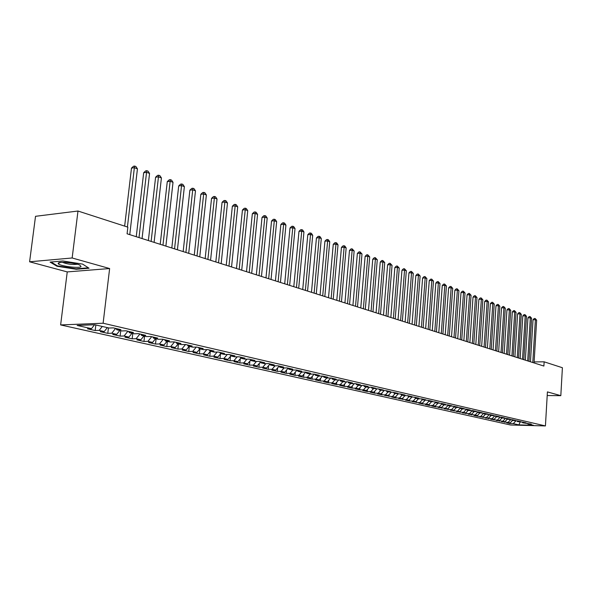 <?xml version="1.0" encoding="UTF-8"?>
<svg xmlns="http://www.w3.org/2000/svg" width="592" height="592" viewBox="0 0 592 592"><rect width="100%" height="100%" fill="white"/><g stroke="black" fill="none" stroke-linecap="round" stroke-linejoin="round"><path stroke-width="0.89" d="M60.628 324.927L510.563 424.997L545.424 425.929L103.119 323.232L60.628 324.927L67.244 271.913L109.631 268.539L72.15 257.979L29.6 261.797L67.244 271.913M29.6 261.797L35.52 216.309L77.989 211.026L72.15 257.979M483.013 417.486L483.057 416.812L479.653 416.731L488.637 418.063L485.24 417.989L491.945 418.81L494.128 419.306L490.753 419.225L499.544 420.52L496.177 420.438L502.756 421.245L504.887 421.726L501.535 421.637L508.047 422.436L510.149 422.91L506.804 422.821L509.934 423.524L509.978 422.903M485.477 414.274L483.057 416.812L477.389 416.228L477.441 415.495M520.109 422.103L518.918 424.886L533.451 425.271L527.864 423.99L531.261 424.079L522.706 422.806L526.118 422.895L523.002 422.177L517.475 421.608L520.908 421.696L517.741 420.964L512.169 420.394L515.617 420.475L512.398 419.735L506.789 419.158L510.245 419.24L506.981 418.492L501.32 417.908L504.798 417.989L501.483 417.227L495.778 416.635L499.263 416.716L495.904 415.939L490.146 415.347L493.647 415.421L490.243 414.637L484.434 414.037L487.949 414.111L484.485 413.312L478.632 412.705L482.162 412.779L478.647 411.965L472.734 411.359L476.286 411.425L472.712 410.604L469.16 410.537L466.755 409.982L470.314 410.049L466.688 409.22L460.672 408.591L464.254 408.658L460.569 407.807L454.501 407.178L458.097 407.237L454.353 406.378L448.233 405.742L451.844 405.801L448.04 404.921L444.422 404.869L441.861 404.277L445.487 404.336L441.625 403.448L435.386 402.797L439.027 402.849L435.098 401.946L428.8 401.287L432.463 401.339L428.467 400.421L422.118 399.755L425.789 399.8L421.733 398.867L418.048 398.823L415.318 398.194L419.003 398.238L414.881 397.291L408.406 396.61L412.106 396.655L407.91 395.685L404.203 395.648L401.376 394.997L405.091 395.042L400.828 394.057L394.228 393.362L397.957 393.399L393.621 392.4L386.953 391.697L390.705 391.726L386.287 390.713L379.553 390.002L383.32 390.032L378.828 388.996L372.028 388.278L375.809 388.3L371.243 387.249L367.454 387.227L364.369 386.517L368.165 386.539L363.518 385.473L359.714 385.451L356.576 384.733L360.387 384.748L355.651 383.66L351.833 383.646L348.644 382.913L352.469 382.928L347.652 381.818L343.811 381.81L340.563 381.063L344.411 381.07L339.497 379.946L335.649 379.938L332.341 379.176L336.197 379.183L331.202 378.036L327.332 378.029L323.965 377.259L327.835 377.259L322.751 376.09L318.866 376.09L315.432 375.306L319.325 375.298L314.137 374.107L310.238 374.114L306.745 373.315L310.645 373.3L305.361 372.087L301.454 372.102L297.887 371.28L301.802 371.265L296.422 370.03L292.492 370.044L288.866 369.216L292.796 369.193L287.305 367.928L283.368 367.958L279.668 367.107L283.612 367.077L278.018 365.789L274.059 365.819L270.285 364.961L274.251 364.924L268.539 363.614L264.572 363.651L260.724 362.763L264.698 362.726L258.882 361.386L254.9 361.431L250.971 360.528L254.96 360.484L249.025 359.122L245.029 359.166L241.025 358.249L245.029 358.197L238.968 356.806L234.965 356.865L230.88 355.925L234.891 355.866L228.712 354.445L224.686 354.504L220.52 353.55L224.546 353.483L218.241 352.033L214.208 352.107L209.953 351.13L213.993 351.056L207.548 349.576L203.5 349.65L199.156 348.658L203.211 348.577L196.633 347.06L192.578 347.149L188.138 346.128L192.2 346.039L185.488 344.5L181.411 344.588L176.882 343.552L180.96 343.456L174.1 341.873L170.015 341.976L165.39 340.918L169.475 340.814L162.46 339.194L158.367 339.305L153.639 338.224L157.738 338.106L150.568 336.463L146.468 336.582L141.629 335.472L145.736 335.346L138.41 333.659L134.295 333.792L129.359 332.66L133.474 332.526L125.985 330.802L121.856 330.943L116.802 329.781L120.931 329.64L113.272 327.872L109.135 328.027L94.801 324.742L77.13 325.43L91.501 328.664L87.498 328.812L95.186 330.536L99.182 330.395L104.251 331.535L100.255 331.668L107.781 333.355L111.77 333.229L116.728 334.347L112.739 334.465L120.102 336.115L124.083 335.997L128.938 337.092L124.956 337.211L132.157 338.824L136.13 338.713L140.881 339.778L136.907 339.889L143.96 341.466L147.926 341.362L152.566 342.413L148.607 342.509L155.511 344.056L159.463 343.967L164.014 344.988L160.062 345.077L166.818 346.594L170.77 346.505L175.225 347.511L171.28 347.593L177.896 349.08L181.833 348.999L186.199 349.983L182.269 350.057L188.752 351.515L192.674 351.441L196.951 352.403L193.029 352.469L199.386 353.898L203.3 353.831L207.489 354.778L203.581 354.837L209.805 356.229L213.712 356.177L217.812 357.102L213.919 357.154L220.024 358.523L223.917 358.471L227.935 359.381L224.05 359.425L230.036 360.765L233.914 360.728L237.866 361.616L233.988 361.653L239.856 362.97L243.726 362.933L247.597 363.806L243.734 363.836L249.491 365.131L253.346 365.101L257.143 365.952L253.295 365.982L258.941 367.247L262.781 367.225L266.504 368.061L262.67 368.083L268.213 369.327L272.039 369.304L275.694 370.126L271.876 370.148L277.308 371.369L281.126 371.354L284.708 372.161L280.904 372.176L286.239 373.367L290.043 373.36L293.558 374.151L289.769 374.159L295.008 375.335L298.797 375.328L302.253 376.105L298.472 376.112L303.615 377.267L307.389 377.267L310.778 378.029L307.011 378.029L312.065 379.161L315.825 379.161L319.155 379.916L315.403 379.909L320.368 381.019L324.113 381.026L327.383 381.766L323.646 381.759L328.523 382.846L332.253 382.861L335.472 383.586L331.742 383.572L336.537 384.645L340.252 384.659L343.412 385.377L339.697 385.355L344.403 386.413L348.111 386.428L351.211 387.131L347.519 387.109L352.144 388.145L355.829 388.167L358.885 388.855L355.2 388.833L359.751 389.854L363.421 389.876L366.426 390.557L362.755 390.528L367.225 391.527L370.888 391.556L373.833 392.222L370.178 392.193L374.573 393.177L378.221 393.206L381.122 393.865L377.481 393.828L381.803 394.797L385.436 394.834L388.285 395.478L384.659 395.434L395.338 397.062L391.726 397.017L395.907 397.957L399.504 398.002L402.264 398.623L398.668 398.579L409.087 400.155L405.505 400.111L409.553 401.021L413.127 401.065L415.799 401.672L412.232 401.62L422.399 403.152L418.847 403.1L422.769 403.981L426.314 404.033L428.897 404.617L425.359 404.565L429.215 405.424L432.745 405.483L435.298 406.06L431.768 406.001L435.571 406.852L439.086 406.911L441.588 407.474L438.08 407.414L445.325 408.317L447.789 408.872L444.296 408.806L451.467 409.701L453.894 410.249L450.416 410.182L459.903 411.595L456.439 411.529L463.469 412.402L465.823 412.935L462.374 412.861L469.33 413.719L471.654 414.245L468.22 414.171L475.11 415.022L477.404 415.54L473.977 415.466L477.389 416.228M518.918 424.886L513.264 423.613L509.934 423.524M77.989 211.026L127.857 227.158L127.08 233.796L543.893 366.056L544.144 361.823L534.117 361.912M510.149 422.91L512.502 420.468M508.047 422.436L510.696 419.698M527.864 423.99L527.339 423.347M504.887 421.726L507.255 419.269M502.756 421.245L505.45 418.455M522.706 422.806L522.181 422.155M499.544 420.52L501.927 418.048M497.391 420.039L500.122 417.197M517.475 421.608L516.942 420.949M494.128 419.306L496.525 416.805M491.945 418.81L494.72 415.917M512.169 420.394L511.629 419.721M488.637 418.063L491.042 415.554M486.417 417.567L489.236 414.615M506.789 419.158L506.234 418.47M480.808 416.302L483.671 413.297M501.32 417.908L500.765 417.212M477.404 415.54L479.831 412.979M475.11 415.022L478.025 411.958L478.632 412.705M495.778 416.635L495.208 415.924M471.654 414.245L474.103 411.669M469.33 413.719L472.209 410.685M490.146 415.347L489.577 414.622M465.823 412.935L468.279 410.337M463.469 412.402L466.304 409.405M484.434 414.037L483.849 413.297M459.903 411.595L462.374 408.983M457.512 411.063L460.295 408.103M453.894 410.249L456.38 407.607M451.467 409.701L454.205 406.785M472.734 411.359L472.142 410.589M447.789 408.872L450.29 406.208M445.325 408.317L448.011 405.453M466.755 409.982L466.148 409.205M441.588 407.474L444.104 404.795M439.086 406.911L441.721 404.092M460.672 408.591L460.058 407.799M435.298 406.06L437.821 403.352M432.745 405.483L435.327 402.715M454.501 407.178L453.879 406.371M428.897 404.617L431.435 401.894M426.314 404.033L428.852 401.302M448.233 405.742L447.596 404.921M422.399 403.152L424.982 400.37M419.772 402.567L422.325 399.8M441.861 404.277L441.218 403.441M415.799 401.672L418.426 398.83M413.127 401.065L415.695 398.283M435.386 402.797L434.728 401.938M409.087 400.155L411.758 397.254M406.371 399.548L408.954 396.736M428.8 401.287L428.142 400.414M402.264 398.623L404.987 395.656M399.504 398.002L402.109 395.167M422.118 399.755L421.445 398.867M395.338 397.062L398.113 394.028M392.526 396.433L395.145 393.569M415.318 398.194L414.629 397.291M388.285 395.478L391.112 392.378M385.436 394.834L388.063 391.948M408.406 396.61L407.71 395.685M381.122 393.865L384.001 390.69M378.221 393.206L380.863 390.298M401.376 394.997L400.666 394.057M373.833 392.222L376.771 388.981M370.888 391.556L373.537 388.618M394.228 393.362L393.51 392.4M366.426 390.557L369.415 387.235M363.421 389.876L366.093 386.916M386.953 391.697L386.228 390.713M358.885 388.855L361.934 385.466M355.829 388.167L358.515 385.177M379.553 390.002L378.821 388.996M351.211 387.131L354.327 383.653M348.111 386.428L350.812 383.409M372.028 388.278L371.288 387.257M343.412 385.377L346.586 381.818M340.252 384.659L342.968 381.618M364.369 386.517L363.629 385.496M335.472 383.586L338.705 379.946M332.253 382.861L334.983 379.783M356.576 384.733L355.829 383.705M327.383 381.766L330.691 378.036M324.113 381.026L326.858 377.925M348.644 382.913L347.896 381.877M319.155 379.916L322.529 376.09M315.825 379.161L318.585 376.024M340.563 381.063L339.815 380.02M310.778 378.029L314.211 374.122M307.389 377.267L310.164 374.1M332.341 379.176L331.594 378.125M302.253 376.105L305.694 372.161M298.797 375.328L301.609 372.102M323.965 377.259L323.217 376.194M293.558 374.151L297.029 370.17M290.043 373.36L292.922 370.044M315.432 375.306L314.685 374.233M284.708 372.161L288.156 368.187M281.126 371.354L284.064 367.95M306.745 373.315L305.99 372.227M275.694 370.126L279.061 366.226M272.039 369.304L275.043 365.812M297.887 371.28L297.132 370.192M266.504 368.061L269.797 364.228M262.781 367.225L265.852 363.636M288.866 369.216L288.112 368.113M257.143 365.952L260.347 362.2M253.346 365.101L256.484 361.416M279.668 367.107L278.906 365.997M247.597 363.806L250.712 360.136M243.726 362.933L246.938 359.144M270.285 364.961L269.53 363.843M237.866 361.616L240.885 358.042M233.914 360.728L237.207 356.828M260.724 362.763L259.969 361.638M227.935 359.381L230.865 355.903M223.917 358.471L227.276 354.467M250.971 360.528L250.216 359.396M217.812 357.102L220.742 353.602M213.712 356.177L217.153 352.055M241.025 358.249L240.271 357.102M207.489 354.778L210.434 351.241M203.3 353.831L206.83 349.591M230.88 355.925L230.118 354.771M196.951 352.403L199.911 348.829L199.386 353.898M192.674 351.441L196.292 347.067M220.52 353.55L219.765 352.388M186.199 349.983L189.174 346.364M181.833 348.999L185.525 344.507M209.953 351.13L209.191 349.953M175.225 347.511L178.214 343.856M170.77 346.505L174.477 341.961M199.156 348.658L198.401 347.467M164.014 344.988L167.025 341.288M159.463 343.967L163.2 339.364M188.138 346.128L187.383 344.929M152.566 342.413L155.592 338.668M147.926 341.362L151.678 336.715M176.882 343.552L176.127 342.339M140.881 339.778L143.923 335.997M136.13 338.713L139.904 334.006M165.39 340.918L164.628 339.697M128.938 337.092L131.994 333.266M124.083 335.997L127.879 331.239M153.639 338.224L152.884 336.996M116.728 334.347L119.806 330.469M111.77 333.229L115.588 328.412M141.629 335.472L140.881 334.228M104.251 331.535L107.344 327.613M99.182 330.395L102.283 326.451M129.359 332.66L128.605 331.402M91.501 328.664L94.565 324.749M116.802 329.781L116.054 328.516M547.2 395.537L560.816 395.671L562.4 367.728L544.144 361.823M109.631 268.539L103.119 323.232M560.816 395.671L547.415 391.897L545.424 425.929M513.264 423.613L515.876 420.919M89.044 268.228L82.599 264.099L62.885 260.983L50.083 262.108L57.017 266.259L76.272 269.264L89.044 268.228M95.186 330.536L95.852 324.978M107.781 333.355L108.432 327.864M120.102 336.115L120.738 330.684M132.157 338.824L132.778 333.444M143.96 341.466L144.559 336.145M155.511 344.056L156.096 338.787M166.818 346.594L167.395 341.377M177.896 349.08L178.458 343.915M188.752 351.515L189.299 346.394M209.805 356.229L210.315 351.382M220.024 358.523L220.498 353.898M230.036 360.765L230.488 356.354M239.856 362.97L240.278 358.752M249.491 365.131L249.891 361.105M258.941 367.247L259.318 363.407M268.213 369.327L268.568 365.664M277.308 371.369L277.641 367.869M286.239 373.367L286.55 370.03M295.008 375.335L295.304 372.153M303.615 377.267L303.888 374.233M312.065 379.161L312.324 376.268M320.368 381.019L320.612 378.266M328.523 382.846L328.752 380.219M336.537 384.645L336.752 382.143M344.403 386.413L344.611 384.03M352.144 388.145L352.336 385.88M359.751 389.854L359.929 387.693M367.225 391.527L367.395 389.477M374.573 393.177L374.736 391.231M381.803 394.797L381.951 392.947M388.914 396.388L389.055 394.635M395.907 397.957L396.033 396.292M402.782 399.504L402.908 397.928M409.553 401.021L409.664 399.526M416.213 402.508L416.317 401.102M422.769 403.981L422.866 402.649M429.215 405.424L429.311 404.173M435.571 406.852L435.653 405.668M441.824 408.251L441.898 407.141M447.974 409.634L448.048 408.591M454.042 410.989L454.108 410.019M460.006 412.328L460.073 411.418M465.889 413.653L465.948 412.802M471.683 414.948L471.735 414.156M488.555 418.729L488.6 418.063M494.017 419.957L494.061 419.299M499.396 421.164L499.441 420.52M504.702 422.355L504.747 421.719M76.331 268.783L76.272 269.264M57.091 265.675L57.017 266.259M127.413 227.017L134.369 167.684L137.44 168.846L129.752 234.647M124.653 226.122L131.483 168.113L134.369 167.684L134.673 166.071L135.901 166.544L137.44 168.846M131.483 168.113L133.518 166.248L134.673 166.071M139.009 237.584L146.557 172.302L149.561 173.441L142.065 238.546M136.256 236.704L143.678 172.723L146.557 172.302L146.831 170.703L148.037 171.162L149.561 173.441M143.678 172.723L145.684 170.873L146.831 170.703M151.123 241.425L158.478 176.816L161.416 177.933L154.105 242.372M148.37 240.552L155.6 177.223L158.478 176.816L158.73 175.232L159.907 175.676L161.416 177.933M155.6 177.223L157.583 175.395L158.73 175.232M81.045 266.629L79.95 265.164C75.547 262.9 59.6 261.338 58.319 263.055L58.157 263.44C57.979 265.793 79.15 268.731 81.045 266.629M88.386 267.806L76.109 268.805L57.454 265.889L51.008 262.027M62.449 262.323C67.281 264.187 72.261 264.831 77.374 264.254M162.963 245.184L170.141 181.241L173.019 182.329L165.886 246.109M160.217 244.311L167.277 181.633L170.141 181.241L170.37 179.657L171.517 180.101L173.019 182.329M167.277 181.633L169.223 179.82L170.37 179.657M174.559 248.862L181.552 185.562L184.371 186.635L177.415 249.765M171.813 247.989L178.695 185.947L181.552 185.562L181.766 183.994L182.891 184.423L184.371 186.635M178.695 185.947L180.619 184.149L181.766 183.994M185.903 252.458L192.726 189.803L195.486 190.846L188.7 253.346M183.165 251.593L189.877 190.173L192.726 189.803L192.918 188.241L194.021 188.663L195.486 190.846M189.877 190.173L191.778 188.389L192.918 188.241M197.01 255.988L203.67 193.947L206.371 194.975L199.748 256.854M194.272 255.115L200.829 194.302L203.67 193.947L203.84 192.4L204.921 192.807L206.371 194.975M200.829 194.302L202.701 192.541L203.84 192.4M207.881 259.437L214.385 198.009L217.027 199.016L210.567 260.288M205.158 258.571L211.551 198.357L214.385 198.009L214.533 196.47L215.592 196.87L217.027 199.016M211.551 198.357L213.401 196.611L214.533 196.47M218.537 262.818L224.886 201.99L227.476 202.975L221.164 263.647M215.814 261.953L222.059 202.323L224.886 201.99L225.012 200.459L226.048 200.851L227.476 202.975M222.059 202.323L223.887 200.592L225.012 200.459M228.971 266.126L235.172 205.89L237.71 206.852L231.546 266.948M226.255 265.268L232.353 206.208L235.172 205.89L235.283 204.366L236.297 204.751L237.71 206.852M232.353 206.208L234.158 204.499L235.283 204.366M239.198 269.375L245.251 209.709L247.737 210.648L241.721 270.174M236.489 268.509L242.439 210.019L245.251 209.709L245.347 208.192L246.339 208.576L247.737 210.648M242.439 210.019L244.222 208.317L245.347 208.192M249.217 272.549L255.13 213.453L257.564 214.378L251.689 273.334M246.516 271.691L252.333 213.756L255.13 213.453L255.211 211.951L256.181 212.321L257.564 214.378M252.333 213.756L254.094 212.069L255.211 211.951M259.037 275.665L264.816 217.123L267.207 218.034L261.464 276.434M256.343 274.814L262.027 217.419L264.816 217.123L264.876 215.629L265.838 215.991L267.207 218.034M262.027 217.419L263.766 215.747L264.876 215.629M268.664 278.721L274.311 220.727L276.656 221.615L271.047 279.476M265.978 277.87L271.536 221.008L274.311 220.727L274.362 219.24L275.302 219.595L276.656 221.615M271.536 221.008L273.252 219.351L274.362 219.24M278.114 281.718L283.627 224.257L285.929 225.13L280.445 282.458M275.428 280.867L280.86 224.531L283.627 224.257L283.664 222.777L284.582 223.125L285.929 225.13M280.86 224.531L282.554 222.888L283.664 222.777M287.372 284.656L292.766 227.72L295.023 228.571L289.658 285.381M284.7 283.812L290.006 227.987L292.766 227.72L292.788 226.248L293.691 226.595L295.023 228.571M290.006 227.987L291.686 226.359L292.788 226.248M296.459 287.542L301.728 231.117L303.948 231.953L298.701 288.252M293.795 286.698L298.982 231.376L301.728 231.117L301.735 229.659L302.623 229.992L303.948 231.953M298.982 231.376L300.64 229.763L301.735 229.659M305.376 290.369L310.526 234.454L312.702 235.276L307.574 291.072M302.719 289.525L307.796 234.698L310.526 234.454L310.526 233.004L311.392 233.329L312.702 235.276M307.796 234.698L309.431 233.1L310.526 233.004M314.123 293.144L319.162 237.725L321.293 238.532L316.283 293.832M311.473 292.307L316.439 237.969L319.162 237.725L319.147 236.282L319.998 236.608L321.293 238.532M316.439 237.969L318.052 236.378L319.147 236.282M322.707 295.874L327.642 240.937L329.737 241.728L324.83 296.548M320.072 295.031L324.927 241.173L327.642 240.937L327.613 239.501L328.449 239.827L329.737 241.728M324.927 241.173L326.525 239.597L327.613 239.501M331.135 298.546L335.96 244.089L338.017 244.873L333.222 299.204M328.508 297.709L333.259 244.318L335.96 244.089L335.923 242.668L336.744 242.979L338.017 244.873M333.259 244.318L334.843 242.757L335.923 242.668M339.416 301.173L344.137 247.19L346.157 247.952L341.458 301.824M336.789 300.344L341.436 247.412L344.137 247.19L344.078 245.776L344.892 246.08L346.157 247.952M341.436 247.412L343.005 245.865L344.078 245.776M347.541 303.748L352.159 250.231L354.142 250.986L349.554 304.392M344.929 302.919L349.48 250.446L352.159 250.231L352.099 248.825L354.142 250.986M349.48 250.446L351.026 248.906L352.099 248.825M355.526 306.286L360.047 253.221L361.993 253.961L357.494 306.908M352.921 305.457L357.368 253.428L360.047 253.221L359.973 251.822L361.993 253.961M357.368 253.428L358.9 251.903L359.973 251.822M363.362 308.772L367.787 256.158L369.704 256.884L365.301 309.387M360.772 307.951L365.131 256.358L367.787 256.158L367.706 254.767L369.704 256.884M365.131 256.358L366.64 254.849L367.706 254.767M371.066 311.214L375.402 259.044L377.282 259.755L372.975 311.821M368.483 310.393L372.753 259.237L375.402 259.044L375.306 257.661L377.282 259.755M372.753 259.237L374.248 257.735L375.306 257.661M378.636 313.619L382.883 261.879L384.733 262.574L380.508 314.211M376.061 312.798L380.242 262.064L382.883 261.879L382.78 260.502L384.733 262.574M380.242 262.064L381.722 260.576L382.78 260.502M386.08 315.98L390.232 264.661L392.052 265.349L387.923 316.565M383.512 315.166L387.605 264.846L390.232 264.661L390.121 263.299L392.052 265.349M387.605 264.846L389.07 263.366L390.121 263.299M393.391 318.304L397.461 267.399L399.245 268.08L395.204 318.873M390.838 317.49L394.842 267.577L397.461 267.399L397.343 266.045L399.245 268.08M394.842 267.577L396.292 266.111L397.343 266.045M400.584 320.583L404.565 270.093L406.327 270.759L402.36 321.145M398.031 319.776L401.961 270.263L404.565 270.093L404.44 268.746L406.327 270.759M401.961 270.263L403.396 268.812L404.44 268.746M407.651 322.825L411.551 272.742L413.283 273.4L409.398 323.38M405.113 322.018L408.954 272.905L411.551 272.742L411.418 271.402L413.283 273.4M408.954 272.905L410.382 271.469L411.418 271.402M414.6 325.03L418.426 275.347L420.128 275.99L416.324 325.578M412.069 324.231L415.843 275.509L418.426 275.347L418.285 274.015L420.128 275.99M415.843 275.509L417.249 274.074L418.285 274.015M421.437 327.198L425.182 277.914L426.854 278.543L423.132 327.739M418.914 326.399L422.607 278.062L425.182 277.914L425.034 276.582L426.854 278.543M422.607 278.062L424.005 276.642L425.034 276.582M428.164 329.33L431.834 280.43L433.477 281.052L429.822 329.862M425.648 328.538L429.267 280.578L431.834 280.43L431.679 279.113L433.477 281.052M429.267 280.578L430.65 279.172L431.679 279.113M434.78 331.431L438.376 282.909L439.997 283.524L436.415 331.949M432.278 330.639L435.823 283.05L438.376 282.909L438.213 281.6L439.997 283.524M435.823 283.05L437.192 281.659L438.213 281.6M441.284 333.496L444.814 285.351L446.405 285.958L442.897 334.006M438.79 332.704L442.268 285.492L444.814 285.351L444.644 284.049L446.405 285.958M442.268 285.492L443.623 284.101L444.644 284.049M447.693 335.531L451.148 287.749L452.717 288.348L449.276 336.034M445.206 334.739L448.618 287.882L451.148 287.749L450.971 286.454L452.717 288.348M448.618 287.882L449.957 286.506L450.971 286.454M453.99 337.529L457.387 290.117L458.926 290.702L455.551 338.025M451.518 336.744L454.863 290.243L457.387 290.117L457.202 288.822L458.926 290.702M454.863 290.243L456.188 288.874L457.202 288.822M460.199 339.497L463.521 292.441L465.046 293.018L461.73 339.986M457.734 338.72L461.013 292.566L463.521 292.441L463.329 291.16L465.046 293.018M461.013 292.566L462.33 291.212L463.329 291.16M466.304 341.436L469.567 294.735L471.062 295.297L467.813 341.917M463.854 340.659L467.066 294.853L469.567 294.735L469.367 293.454L471.062 295.297M467.066 294.853L468.368 293.506L469.367 293.454M472.312 343.345L475.517 296.992L476.989 297.547L473.807 343.819M469.87 342.568L473.023 297.103L475.517 296.992L475.309 295.719L476.989 297.547M473.023 297.103L474.318 295.763L475.309 295.719M478.232 345.225L481.377 299.212L482.828 299.759L479.705 345.684M475.805 344.448L478.898 299.323L481.377 299.212L481.163 297.946L482.828 299.759M478.898 299.323L480.179 297.991L481.163 297.946M484.064 347.075L487.142 301.395L488.57 301.935L485.507 347.534M481.644 346.305L484.678 301.506L487.142 301.395L486.927 300.144L488.57 301.935M484.678 301.506L485.943 300.181L486.927 300.144M489.806 348.895L492.825 303.548L494.239 304.081L491.227 349.347M487.394 348.126L490.368 303.652L492.825 303.548L492.611 302.305L494.239 304.081M490.368 303.652L491.626 302.342L492.611 302.305M495.46 350.686L498.427 305.672L499.811 306.197L496.866 351.13M493.062 349.924L495.978 305.775L498.427 305.672L498.205 304.429L499.811 306.197M495.978 305.775L497.228 304.473L498.205 304.429M501.032 352.455L503.94 307.766L505.309 308.284L502.416 352.891M498.642 351.7L501.505 307.862L503.94 307.766L503.711 306.53L505.309 308.284M501.505 307.862L502.741 306.567L503.711 306.53M506.523 354.201L509.379 309.823L510.726 310.334L507.884 354.63M504.14 353.439L506.952 309.919L509.379 309.823L509.142 308.595L510.726 310.334M506.952 309.919L508.173 308.632L509.142 308.595M511.932 355.91L514.729 311.851L516.061 312.354L513.271 356.34M509.557 355.163L512.317 311.94L514.729 311.851L514.492 310.63L516.061 312.354M512.317 311.94L513.53 310.667L514.492 310.63M517.26 357.605L520.013 313.856L521.315 314.352L518.577 358.027M514.892 356.858L517.608 313.938L520.013 313.856L519.769 312.635L521.315 314.352M517.608 313.938L518.807 312.672L519.769 312.635M522.514 359.27L525.215 315.825L526.503 316.313L523.816 359.684M520.153 358.523L522.817 315.906L525.215 315.825L524.963 314.618L526.503 316.313M522.817 315.906L524.009 314.648L524.963 314.618M527.687 360.913L530.336 317.771L531.609 318.252L528.974 361.32M525.341 360.173L527.953 317.845L530.336 317.771L530.092 316.565L531.609 318.252M527.953 317.845L529.137 316.602L530.092 316.565M532.793 362.533L535.39 319.687L536.648 320.161L534.058 362.933M530.454 361.793L533.022 319.761L535.39 319.687L535.138 318.489L536.648 320.161M533.022 319.761L534.191 318.518L535.138 318.489M60.717 262.411L58.157 263.44"/></g></svg>
